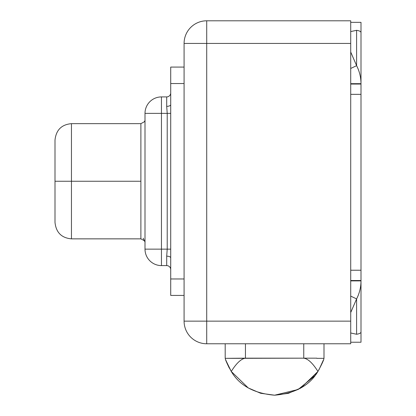 <?xml version="1.0" encoding="UTF-8"?>
<svg xmlns="http://www.w3.org/2000/svg" width="416" height="416" viewBox="0 0 416 416"><rect width="100%" height="100%" fill="white"/><g stroke="black" fill="none" stroke-linecap="round" stroke-linejoin="round"><path stroke-width="0.62" d="M184.085 43.43L184.085 321.142A22.63 22.63 0 0 0 206.716 343.772L206.716 321.142L350.714 321.142L350.714 343.772L206.716 343.772A22.63 22.63 0 0 1 184.085 321.142L206.716 321.142L206.716 343.772L350.714 343.772L350.714 43.43L206.716 43.43L206.716 321.142L184.085 321.142L184.085 43.43L206.716 43.43L184.085 43.43A22.63 22.63 0 0 1 206.716 20.8L206.716 43.43L206.716 20.8L350.714 20.8L350.714 321.142L206.716 321.142L206.716 43.43L350.714 43.43L350.714 20.8L206.716 20.8A22.63 22.63 0 0 0 184.085 43.43M350.714 270.228L361 270.228L361 94.344L350.714 94.344L361 94.344L361 84.058L350.714 84.058L361 84.058L361 22.344L350.714 22.344L361 22.344L361 83.678C360.963 77.36 359.502 71.354 356.606 65.66L356.606 30.311C359.502 30.774 360.963 31.548 361 32.63C360.963 31.548 359.502 30.774 356.606 30.311L356.606 65.66L350.714 52.042L356.606 65.66L350.714 68.468L356.606 65.66C359.502 71.354 360.963 77.36 361 83.678L350.714 83.678L361 83.678L361 270.228L350.714 270.228M350.714 280.514L361 280.514L361 270.228L361 280.514L350.714 280.514M361 342.228L361 280.514L361 280.894L350.714 280.894L361 280.894L361 331.942C360.963 333.024 359.502 333.798 356.606 334.261L350.714 332.987L356.606 334.261L356.606 298.912C359.502 293.212 360.963 287.212 361 280.894C360.963 287.212 359.502 293.212 356.606 298.912L350.714 296.104L356.606 298.912L356.606 334.261C359.502 333.798 360.963 333.024 361 331.942L361 342.228L350.714 342.228L361 342.228M350.714 31.58L356.606 30.311L350.714 31.58M350.714 312.53L356.606 298.912L350.714 312.53M303.758 358.171L303.758 343.772L303.758 358.171L232.357 358.348L225.196 358.348L225.196 343.772L225.196 358.348L245.799 358.171C241.478 358.493 236.626 362.918 231.254 371.446C227.183 363.948 225.191 359.58 225.28 358.348C225.191 359.58 227.183 363.948 231.254 371.446C239.574 385.518 254.02 393.437 274.602 395.2L260.634 393.266L248.248 387.936L231.254 371.446C236.626 362.918 241.478 358.493 245.799 358.171L303.399 358.171L245.799 358.171M245.445 343.772L245.445 358.171L245.445 343.772M316.846 358.171L303.399 358.171C307.705 358.478 312.556 362.903 317.944 371.446C309.629 385.518 295.178 393.437 274.602 395.2C254.02 393.437 239.574 385.518 231.254 371.446L248.248 387.936L260.634 393.266L274.602 395.2C295.178 393.437 309.629 385.518 317.944 371.446C312.556 362.903 307.705 358.478 303.399 358.171L316.846 358.171M324.002 343.772L324.002 358.348L316.846 358.348L324.002 358.348L324.002 343.772M323.918 358.348C324.007 359.58 322.015 363.948 317.944 371.446L300.95 387.936L288.564 393.266L274.602 395.2L288.564 393.266L300.95 387.936L317.944 371.446C322.015 363.948 324.007 359.58 323.918 358.348M317.944 371.446L300.95 387.936L288.564 393.266L274.602 395.2L288.543 393.276L300.924 387.951L317.944 371.446L300.924 387.951L288.543 393.276L274.602 395.2L288.215 393.364L300.373 388.279L317.361 372.346L300.373 388.279L288.215 393.364L274.602 395.2L260.655 393.276L248.274 387.951L231.254 371.446L248.274 387.951L260.66 393.276L274.602 395.2L260.66 393.276L248.274 387.951L231.254 371.446L248.274 387.951L260.655 393.276L274.602 395.2L260.634 393.266L248.248 387.936L231.254 371.446L248.248 387.936L260.634 393.266L274.602 395.2L298.121 389.506L314.772 375.882M229.289 368.098L227.058 363.381M231.254 371.446L226.023 360.656M323.388 360.043L318.88 369.933M225.774 359.923L227.016 363.282M184.085 83.543L170.716 83.543L170.716 67.085L184.085 67.085L170.716 67.085L170.716 278.97L184.085 278.97L170.716 278.97L170.716 113.37L167.211 113.37L166.702 106.356A4.009 1.711 180 0 0 170.716 104.645L170.716 83.543L170.716 106.834L170.716 83.543L184.085 83.543M184.085 295.428L170.716 295.428L170.716 278.97L170.716 295.428L184.085 295.428M170.716 106.834L170.716 96.668L170.716 106.834M170.716 92.903A4.009 4.009 0 0 1 166.702 96.912L166.702 106.356A4.009 1.711 180 0 0 170.716 104.645L170.716 113.37L167.211 113.37L167.211 249.142L170.716 249.142L167.211 249.142L167.211 113.37L161.455 113.37L161.455 96.912L166.702 96.912A4.009 4.009 0 0 0 170.716 92.903M170.716 257.837A4.009 1.711 0 0 0 166.702 256.162L167.211 249.142L166.702 256.162L166.702 265.6A4.009 4.009 0 0 1 170.716 269.61A4.009 4.009 0 0 0 166.702 265.6L161.455 265.6L161.455 249.142L167.211 249.142L161.455 249.142L161.455 265.6A16.458 16.458 0 0 1 145.002 249.142L145.002 113.37L161.455 113.37L161.455 249.142L145.002 249.142A16.458 16.458 0 0 0 161.455 265.6L166.702 265.6L166.702 256.162A4.009 1.711 0 0 1 170.716 257.837M166.702 106.376L167.211 113.37L161.455 113.37L161.455 249.142L145.002 249.142L145.002 113.37A16.458 16.458 0 0 1 161.455 96.912L166.702 96.912L166.702 106.376M55 222.399L55 181.256L71.458 181.256L71.458 123.656L71.458 181.256L55 181.256L55 222.399C56.066 232.487 61.552 237.973 71.458 238.857L140.884 238.857L140.884 123.656L140.884 181.256L71.458 181.256L71.458 238.857L71.458 181.256L140.884 181.256L140.884 238.857L144.321 240.708L145.07 242.096M161.455 96.912A16.458 16.458 0 0 0 145.002 113.37L161.455 113.37L161.455 96.912M144.399 240.828L143.166 238.139M55 181.256L55 140.114L55 181.256M145.07 120.416L144.321 121.805L140.884 123.656L71.458 123.656C61.552 124.54 56.066 130.026 55 140.114"/></g></svg>
